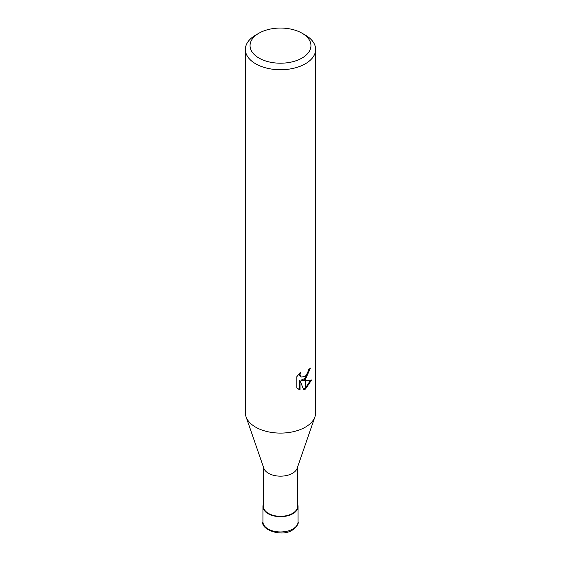 <?xml version="1.0" encoding="UTF-8"?>
<svg xmlns="http://www.w3.org/2000/svg" width="561" height="561" viewBox="0 0 561 561"><rect width="100%" height="100%" fill="white"/><g stroke="black" fill="none" stroke-linecap="round" stroke-linejoin="round"><path stroke-width="0.84" d="M314.91 416.9L297.155 468.281A16.977 9.803 180 0 1 292.505 473.295A16.977 9.803 180 0 1 275.577 475.742A16.977 9.803 180 0 1 263.845 468.281L246.09 416.9M297.477 467.327L297.477 506.52A16.977 9.803 180 0 1 292.505 513.455A16.977 9.803 180 0 1 273.999 515.58A16.977 9.803 180 0 1 263.523 506.52L263.523 467.327M302.028 58.056A30.448 17.58 180 0 1 258.972 58.056A30.448 17.58 180 0 1 258.972 33.197L258.972 33.197A30.448 17.58 180 0 1 302.028 33.197A30.448 17.58 180 0 1 302.028 58.056M255.655 35.112L258.972 33.197L255.655 35.112A35.133 20.287 180 0 0 245.367 49.452A35.133 20.287 180 0 0 267.057 68.197A35.133 20.287 180 0 0 305.345 63.8A35.133 20.287 180 0 0 315.633 49.452A35.133 20.287 180 0 0 305.345 35.112L302.028 33.197M315.633 49.452L315.633 412.812A35.133 20.287 180 0 1 305.345 427.152A35.133 20.287 180 0 1 267.057 431.549A35.133 20.287 180 0 1 245.367 412.812L245.367 49.452M301.979 380.61L305.198 380.702L305.198 389.187L303.69 389.797L300.051 380.709L300.051 389.881L296.839 387.995L296.839 376.683L300.535 372.104L300.037 374.348L300.394 375.961L301.397 377.034L305.198 376.424L305.198 379.446L301.979 380.61L301.138 380.127L305.198 378.31M305.198 376.424A5.61 3.24 120 0 0 305.486 376.186L307.884 372.252L308.255 369.902A35.133 20.287 0 0 0 310.394 368.121L305.486 379.236A9.235 5.33 -60 0 1 305.198 379.446M305.486 389.025L305.486 380.702L311.6 379.993L305.486 389.025A12.714 7.342 -60 0 1 305.198 389.187M305.486 378.044L309.476 368.935M305.486 379.243L305.486 376.186M301.397 377.034L299.553 375.477L299.202 373.5M297.94 388.927L299.202 389.39L299.202 380.218L300.051 380.709M303.431 389.131L305.198 388.205M305.486 387.995L310.499 380.253M299.202 389.39L300.051 389.881M314.952 416.781A35.133 20.28 180 0 1 305.345 427.152M297.477 503.925A17.566 10.14 180 0 1 298.066 506.52A17.566 10.14 180 0 1 292.919 513.694A17.566 10.14 180 0 1 273.775 515.889A17.566 10.14 180 0 1 262.934 506.52A17.566 10.14 180 0 1 263.523 503.925M298.066 506.52L298.066 521.821A17.566 10.14 180 0 1 292.919 528.988A17.566 10.14 180 0 1 273.775 531.19A17.566 10.14 180 0 1 262.934 521.821L262.934 506.52M298.066 521.821C298.824 523.729 296.944 526.477 292.435 530.061C280.9 537.697 260.255 528.841 262.934 521.821"/></g></svg>
